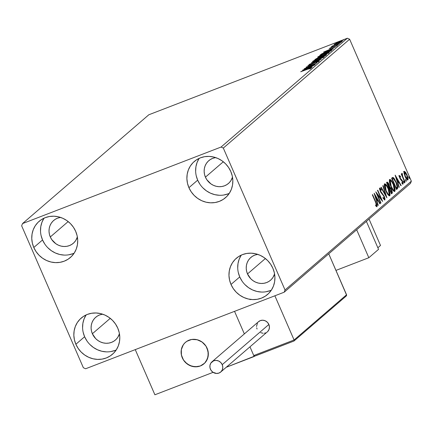 <?xml version="1.0" encoding="UTF-8"?>
<svg xmlns="http://www.w3.org/2000/svg" width="433" height="433" viewBox="0 0 433 433"><rect width="100%" height="100%" fill="white"/><g stroke="black" fill="none" stroke-linecap="round" stroke-linejoin="round"><path stroke-width="0.65" d="M86.124 314.937A23.902 22.278 -130.7 0 0 84.619 336.733L75.872 344.267A23.902 22.278 49.3 0 1 81.215 318.082A23.902 22.278 49.3 0 1 117.76 328.117L119.205 332.522L119.789 337.063L119.486 341.577L118.317 345.88L116.325 349.81L113.576 353.22L110.188 355.975L106.285 357.967L102.015 359.125L97.549 359.395L93.052 358.784L88.7 357.295L84.662 355L81.09 351.986L78.124 348.359L75.872 344.267L74.427 339.862L73.843 335.321L74.146 330.807L75.315 326.504L77.307 322.574L80.056 319.164L83.445 316.409L87.347 314.418L91.617 313.259L96.083 312.983L100.58 313.6L104.932 315.083L108.97 317.384L112.542 320.398L115.508 324.025L117.76 328.117A23.902 22.278 49.3 0 1 112.418 354.297A23.902 22.278 49.3 0 1 75.872 344.267L84.619 336.733L86.871 340.825M199.169 158.354A23.902 22.278 -130.7 0 0 197.67 180.15L188.923 187.684A23.902 22.278 49.3 0 1 194.265 161.504A23.902 22.278 49.3 0 1 230.805 171.533L232.25 175.939L232.835 180.48L232.537 184.994L231.368 189.297L229.371 193.226L226.627 196.636L223.239 199.391L219.331 201.383L215.066 202.541L210.6 202.817L206.103 202.2L201.751 200.717L197.713 198.417L194.141 195.402L191.175 191.776L188.923 187.684L187.478 183.278L186.894 178.737L187.191 174.223L188.36 169.92L190.358 165.991L193.102 162.581L196.495 159.831L200.398 157.834L204.663 156.676L209.134 156.405L213.626 157.017L217.978 158.505L222.021 160.8L225.593 163.815L228.559 167.441L230.805 171.533A23.902 22.278 49.3 0 1 225.463 197.719A23.902 22.278 49.3 0 1 188.923 187.684L197.67 180.15L199.916 184.242M241.251 255.129A23.902 22.278 -130.7 0 0 239.747 276.925L231 284.459A23.902 22.278 49.3 0 1 236.342 258.274A23.902 22.278 49.3 0 1 272.887 268.308L274.333 272.714L274.917 277.255L274.619 281.769L273.445 286.072L271.453 290.002L268.704 293.412L265.315 296.161L261.413 298.158L257.142 299.317L252.677 299.587L248.179 298.976L243.828 297.487L239.79 295.192L236.218 292.178L233.252 288.551L231 284.459L229.555 280.054L228.97 275.512L229.274 270.998L230.443 266.696L232.434 262.766L235.184 259.356L238.572 256.601L242.475 254.609L246.745 253.451L251.21 253.175L255.708 253.792L260.06 255.275L264.098 257.57L267.67 260.59L270.636 264.217L272.887 268.308A23.902 22.278 49.3 0 1 267.545 294.489A23.902 22.278 49.3 0 1 231 284.459L239.747 276.925L241.998 281.017M44.042 218.162A23.902 22.278 -130.7 0 0 42.542 239.958L33.796 247.492A23.902 22.278 49.3 0 1 39.138 221.312A23.902 22.278 49.3 0 1 75.678 231.341L77.123 235.747L77.707 240.288L77.41 244.802L76.24 249.105L74.243 253.034L71.499 256.444L68.111 259.199L64.203 261.191L59.938 262.349L55.473 262.625L50.975 262.008L46.623 260.525L42.586 258.23L39.013 255.21L36.047 251.584L33.796 247.492L32.351 243.086L31.766 238.545L32.064 234.031L33.233 229.728L35.23 225.799L37.974 222.389L41.368 219.639L45.27 217.642L49.535 216.489L54.006 216.213L58.498 216.825L62.85 218.313L66.893 220.608L70.46 223.623L73.431 227.249L75.678 231.341A23.902 22.278 49.3 0 1 70.335 257.527A23.902 22.278 49.3 0 1 33.796 247.492L42.542 239.958L44.788 244.05M73.307 243.286A15.047 14.029 49.3 0 0 77.366 236.965L75.764 240.456L74.038 242.604L71.9 244.336L69.442 245.592L66.758 246.323L63.943 246.496L61.113 246.106L58.374 245.17L55.83 243.725L51.711 239.546L50.298 236.965A15.047 14.029 49.3 0 1 53.66 220.484A15.047 14.029 49.3 0 1 60.512 217.398L57.524 218.172L55.061 219.428L52.929 221.166L51.202 223.309L49.941 225.782L49.205 228.494L49.021 231.336L49.389 234.193L50.298 236.965L68.176 221.566L50.298 236.965A15.047 14.029 49.3 0 0 73.307 243.286L73.35 243.243M270.511 280.248A15.047 14.029 49.3 0 0 274.576 273.932L272.969 277.423L271.242 279.572L269.11 281.304L266.652 282.56L263.962 283.285L261.153 283.463L258.322 283.074L255.578 282.137L253.04 280.692L250.788 278.792L247.503 273.932A15.047 14.029 49.3 0 1 250.869 257.446A15.047 14.029 49.3 0 1 257.722 254.366L254.728 255.14L252.271 256.396L250.133 258.128L248.407 260.276L247.151 262.75L246.415 265.461L246.225 268.298L246.594 271.161L247.503 273.932L265.38 258.533L247.503 273.932A15.047 14.029 49.3 0 0 270.511 280.248L270.555 280.211M228.435 183.478A15.047 14.029 49.3 0 0 232.494 177.157L230.892 180.648L229.165 182.796L227.027 184.528L224.57 185.784L221.885 186.515L219.071 186.688L216.24 186.298L213.501 185.362L210.958 183.917L206.839 179.738L205.426 177.157A15.047 14.029 49.3 0 1 208.787 160.675A15.047 14.029 49.3 0 1 215.639 157.59L212.652 158.364L210.189 159.62L208.056 161.352L206.33 163.501L205.074 165.974L204.333 168.686L204.149 171.528L204.517 174.385L205.426 177.157L223.304 161.758L205.426 177.157A15.047 14.029 49.3 0 0 228.435 183.478L228.478 183.435M115.384 340.057A15.047 14.029 49.3 0 0 119.448 333.74L117.841 337.231L116.114 339.38L113.982 341.112L111.525 342.368L108.835 343.098L106.02 343.272L103.195 342.882L100.451 341.946L97.907 340.5L95.661 338.601L92.375 333.74A15.047 14.029 49.3 0 1 95.742 317.259A15.047 14.029 49.3 0 1 102.594 314.174L99.601 314.948L97.144 316.204L95.006 317.936L93.279 320.084L92.023 322.558L91.287 325.27L91.098 328.106L91.466 330.969L92.375 333.74L110.253 318.342L92.375 333.74A15.047 14.029 49.3 0 0 115.384 340.057L115.427 340.019M22.5 223.596L148.817 114.772L347.38 38.218L221.063 147.041L22.5 223.596L21.65 225.809L83.363 367.741L85.62 368.759L284.183 292.205L410.5 183.381L411.35 181.167L285.033 289.991L223.314 148.059L349.637 39.235L411.35 181.167L349.637 39.235L347.38 38.218L148.817 114.772L22.5 223.596L21.65 225.809L83.363 367.741L85.62 368.759L284.183 292.205L285.033 289.991L223.314 148.059L221.063 147.041L22.5 223.596M342.281 41.2C342.454 40.826 341.415 41.075 339.158 41.952L334.07 44.366L334.931 44.399L342.222 41.254L341.096 41.265L336.457 43.084L334.022 44.577L337.237 43.603L342.411 41.021M331.819 46.304L332.717 46.299L331.245 46.872L339.44 43.587L332.29 46.028L331.792 46.391L332.674 46.196L331.245 46.872L339.44 43.587L331.775 46.38M329.291 48.485L337.507 45.308L330.747 48.031L331.451 47.484L330.926 47.614L329.221 48.583M331.64 50.304C332.154 49.676 330.823 49.979 327.651 51.224L321.708 53.881L321.822 54.136L321.708 53.881L319.992 55.17L330.85 50.986L331.867 50.076L331.337 49.979L324.534 52.501L319.992 55.17L330.85 50.986L331.905 49.952M326.471 54.758L324.193 55.251L320.988 57.032L318.888 57.4L314.932 59.527L325.795 55.343L326.601 54.585L325.713 54.72L317.806 57.838L314.932 59.527L325.795 55.343L326.601 54.58M321.216 59.283L311.489 62.498L318.618 60.279L309.265 64.409L321.259 59.251L311.489 62.498L318.618 60.279L309.265 64.409L321.216 59.283M315.284 64.393L307.208 67.51L316.983 62.931L306.126 67.115L313.963 64.219L304.166 68.804L315.024 64.62L307.208 67.51L316.983 62.931L306.126 67.115L313.963 64.219L304.166 68.804L315.284 64.393M311.495 67.792L300.719 71.775L309.59 68.365L310.418 68.176L308.897 69.036L309.6 68.825L311.538 67.754L310.656 67.851L300.984 71.548L307.944 68.988L310.38 68.225L309.6 68.825L311.592 67.662M302.51 70.233L312.274 66.985L309.433 67.781L310.385 66.958L314.499 65.069L302.553 70.195L312.274 66.985L309.433 67.781L310.385 66.958L314.499 65.069L302.51 70.233M319.337 61.037L317.113 61.551L310.125 64.869L309.048 64.999L310.434 64.149L307.998 65.556L316.837 61.784L318.277 61.654L316.198 62.612L319.337 61.037L318.093 61.194L307.879 65.48L310.304 64.798L317.205 61.643L318.244 61.443L316.198 62.612L319.43 60.907M324.247 56.81C324.425 56.317 322.953 56.68 319.835 57.887L312.81 61.226L312.924 61.491L312.81 61.226C312.669 61.703 314.152 61.334 317.27 60.122L323.121 57.519L324.263 56.528L320.793 57.524L314.802 60.068L312.686 61.47L315.852 60.647L324.404 56.582M329.302 52.453C329.481 51.96 328.014 52.323 324.896 53.53L317.865 56.869L317.979 57.134L317.865 56.869C317.725 57.345 319.213 56.972 322.331 55.765L328.176 53.162L329.318 52.171L325.854 53.167L319.857 55.711L317.8 57.134L321.373 56.122L329.459 52.225M323.521 52.128L333.291 48.88L330.444 49.676L331.402 48.853L335.515 46.964L323.565 52.09L333.291 48.88L330.444 49.676L331.402 48.853L335.515 46.964L323.521 52.128M338.709 44.28L336.879 45L338.736 44.242M340.711 42.553L338.877 43.284L340.739 42.515M343.981 39.739L342.157 40.453L344.008 39.701M404.049 173.362L405.402 177.232L407.28 179.901L407.875 179.928L408.124 179.17L407.567 176.361L405.862 172.718L404.411 171.3L403.989 171.663L403.946 172.697L405.066 176.507C406.078 178.856 407.015 179.998 407.875 179.928L406.988 174.856L405.456 172.139L404.162 171.387L404.049 173.362M404.844 182.336L405.109 182.114L402.712 176.475L401.943 173.308L402.046 175.078L401.521 173.86L401.261 174.088L404.844 182.336L405.109 182.114L402.712 176.475L402.235 173.438L401.911 173.324L402.046 175.078L401.521 173.86L401.261 174.088L404.844 182.336M398.761 175.744L399.778 176.485L400.401 176.242L399.383 175.506L399.318 176.556L400.292 179.029L402.419 181.736L402.636 183.007L401.84 182.537L402.024 183.43L402.598 184.036L403.15 183.928L402.566 181.227L400.254 178.207L399.778 176.707L399.984 176.502L400.552 177.086L400.401 176.242L399.383 175.506L399.827 178.098L402.322 181.492L402.582 183.099L401.916 183.359M397.31 188.831L397.743 187.976L397.678 186.747L396.433 182.71L394.311 178.661L393.294 177.584L392.569 177.492L391.611 178.223L396.52 189.513L397.31 188.831C398.035 187.641 397.673 185.432 396.217 182.206L393.11 177.487L391.611 178.223L396.52 189.513L397.31 188.831M391.459 193.87L392.374 192.739L392.006 190.58L390.869 188.068L389.76 186.964L388.52 183.251L387.21 182.055L386.55 182.58L391.459 193.87L392.141 193.286L391.551 189.389L389.76 186.964L389.034 184.29L387.032 182.163L386.55 182.58L391.459 193.87M386.88 197.816L383.108 185.546L382.821 185.795L385.722 195.072L381.17 187.218L380.883 187.462L386.88 197.816L383.108 185.546L382.821 185.795L385.722 195.072L381.17 187.218L380.883 187.462L386.88 197.816M380.953 202.92L377.3 194.525L382.653 201.459L377.744 190.168L377.484 190.39L381.143 198.812L375.784 191.857L380.694 203.147L380.953 202.92L380.645 203.039L380.953 202.92L377.3 194.525L382.653 201.459L377.744 190.168L377.484 190.39L381.143 198.812L375.784 191.857L380.694 203.147L380.953 202.92M375.606 202.335L376.591 205.204L376.396 205.594L375.557 204.982L375.801 205.967L377.056 206.665L376.867 204.571L372.596 194.601L372.337 194.823L375.606 202.335L375.914 202.222L372.596 194.601L372.337 194.823L375.606 202.335L376.504 205.561L375.557 204.982L375.801 205.967L377.013 206.714L375.914 202.222L375.606 202.341M374.123 193.286L377.944 205.513L378.231 205.269L377.008 201.35L377.96 200.528L379.882 203.846L380.169 203.597L374.166 193.248L377.944 205.513L378.231 205.269L377.008 201.35L377.96 200.528L379.882 203.846L380.169 203.597L374.123 193.286M380.206 189.237L379.649 189.454L380.206 189.237L381.294 190.293L381.197 189.421L380.775 189.584L381.197 189.421L379.709 188.079L380.244 191.234L383.974 196.495L384.331 198.823L382.978 197.399L383.016 198.152L384.926 199.878L384.937 198.466L384.239 196.29L380.488 190.964L380.142 189.329L381.294 190.293L381.197 189.421L379.838 188.019L379.627 189.356L380.894 192.485L383.844 196.214L384.412 198.687L384.044 198.779L382.978 197.399L383.016 198.152L384.775 200.008L384.239 196.29L380.488 190.964L380.255 189.21L379.638 189.454M385.89 190.98L387.351 193.795L388.937 195.662L389.895 195.564L390.025 193.784L389.283 190.747L387.524 186.704L385.927 184.393L384.748 183.781L384.298 184.545L384.401 186.331L385.89 190.98C387.275 194.206 388.563 195.786 389.76 195.732C390.328 194.233 389.9 191.884 388.482 188.669C387.08 185.4 385.781 183.803 384.58 183.884C384.033 185.411 384.466 187.776 385.89 190.98M390.945 186.623L392.406 189.438L393.992 191.305L394.956 191.207L395.01 188.956L392.585 182.347L390.988 180.036L389.803 179.424L389.402 179.944L389.386 181.497L390.945 186.623C392.33 189.849 393.624 191.429 394.815 191.375C395.383 189.876 394.956 187.527 393.537 184.312C392.141 181.043 390.837 179.446 389.635 179.527C389.088 181.054 389.527 183.419 390.945 186.623M395.14 175.181L398.961 187.408L399.242 187.164L398.019 183.246L398.977 182.423L400.898 185.741L401.185 185.492L395.183 175.143L398.961 187.408L399.242 187.164L398.019 183.246L398.977 182.423L400.898 185.741L401.185 185.492L395.14 175.181M403.67 182.255L404.168 183.002L404.325 182.547L403.54 181.108L403.67 182.255L404.298 183.007L404.108 181.882L403.48 181.129L403.67 182.255M405.678 180.529L406.17 181.27L406.327 180.821L405.542 179.381L405.607 180.361L406.306 181.281L405.488 179.397L405.678 180.529M408.947 177.709L409.439 178.456L409.596 178.001L408.817 176.561L408.876 177.546L409.575 178.466L409.385 177.335L408.757 176.583L408.947 177.709M392.255 177.676L393.11 177.487L392.487 177.73L393.57 178.732M43.977 218.264L41.979 222.194L40.81 226.502L40.513 231.011M41.097 235.552L42.542 239.958A23.902 22.278 -130.7 0 0 74.178 253.137M47.76 247.676L51.332 250.696L55.37 252.991L59.722 254.474L64.214 255.091M68.685 254.815L72.95 253.657M241.181 255.232L239.184 259.161L238.015 263.464L237.717 267.978M238.302 272.519L239.747 276.925A23.902 22.278 -130.7 0 0 271.383 290.105M244.964 284.643L248.537 287.658L252.574 289.953L256.926 291.441L261.424 292.059M265.889 291.782L270.154 290.624M199.104 158.456L197.107 162.386L195.938 166.689L195.64 171.203M196.225 175.744L197.67 180.15A23.902 22.278 -130.7 0 0 229.306 193.329M202.888 187.868L206.46 190.888L210.498 193.183L214.849 194.666L219.342 195.283M223.812 195.007L228.077 193.849M86.053 315.04L84.056 318.969L82.887 323.272L82.589 327.786M83.174 332.327L84.619 336.733A23.902 22.278 -130.7 0 0 116.255 349.913M89.837 344.452L93.409 347.466L97.447 349.761L101.798 351.25L106.296 351.867M110.761 351.591L115.026 350.432M375.839 205.821L376.461 205.583L376.542 206.671M375.747 205.745L376.261 205.545L375.747 205.745M375.714 205.816L376.423 205.594M376.537 206.698L376.466 205.572M377.121 199.656L377.69 200.631L377.121 199.656M379.817 203.732L380.169 203.597L379.817 203.732M377.338 200.766L376.645 201.361L377.338 200.766M376.683 201.475L377.008 201.35L376.683 201.475M377.906 205.394L378.231 205.269L377.906 205.394M375.33 195.992L377.343 199.467L376.293 200.219L376.613 200.095L375.33 195.992L375.01 196.111L375.33 195.992L377.343 199.467L376.613 200.095L375.33 195.992M376.737 194.06L377.138 194.585L376.737 194.06M380.683 198.991L381.143 198.812L380.683 198.991M380.829 198.931L381.083 199.516L380.829 198.931M376.991 194.639L377.3 194.525L376.991 194.639M379.562 188.415L380.261 189.21M380.179 191.083L380.488 190.964L380.179 191.083M380.867 192.441L381.278 192.284L380.867 192.441M381.538 193.345L382.09 193.129L381.538 193.345M383.93 196.409L384.239 196.29L383.93 196.409M384.336 198.812L384.38 199.911M384.412 199.651L384.32 198.709M380.374 189.373L379.384 188.301M385.37 195.202L385.722 195.072L385.37 195.202M384.461 184.02L385.679 185.064M388.174 188.788L388.482 188.669L388.174 188.788M389.429 194.276L389.262 195.824M389.451 195.851L389.76 195.732L389.451 195.851M389.213 195.895L389.402 194.027M385.846 185.281L384.32 183.998M388.563 194.866L387.963 194.753M384.288 185.611L384.536 185.221M389.245 194.585L388.168 194.141L386.149 190.747L385.841 190.866L386.149 190.747L384.915 186.775L385.159 184.983L386.615 185.995L388.217 188.896L389.424 192.696L389.245 194.585C388.287 194.606 387.254 193.329 386.149 190.747L385.191 184.967L384.472 185.27L385.094 185.032C386.068 185.015 387.107 186.304 388.217 188.896L389.245 194.585L388.628 194.823M388.092 194.834L388.509 194.893M385.094 185.032L384.298 185.573M386.891 182.288L387.73 183.202M388.72 184.409L389.034 184.29L388.72 184.409M389.121 186.921L389.137 187.202L389.76 186.964L389.137 187.202L391.286 189.611L391.519 192.23L390.912 192.604L391.221 192.485L389.527 188.176L389.061 188.355L390.301 188.095L391.611 190.493L391.8 191.684L391.221 192.485L389.391 188.29L389.083 188.409L389.998 187.949L389.527 188.176M391.243 189.508L391.551 189.389L391.243 189.508M391.692 192.03L391.519 193.524L392.141 193.286L391.367 193.654L391.686 191.998M390.046 188.003L389.115 186.915M387.898 183.489L386.799 182.266M386.967 183.516L387.589 183.278L386.967 183.516M387.319 183.511L387.968 183.262L388.78 184.534L389.023 187.018L388.58 187.251L388.888 187.132L387.319 183.511L387.01 183.63L387.589 183.278L389.088 185.362L389.283 186.493L388.888 187.132L387.319 183.511M387.172 183.44L387.589 183.278M389.516 179.663L390.739 180.707M393.229 184.431L393.537 184.312L393.229 184.431M394.49 189.919L394.322 191.467M394.506 191.494L394.815 191.375L394.506 191.494M394.268 191.538L394.458 189.67M390.907 180.924L389.381 179.641M393.548 190.542L393.023 190.396M389.343 181.254L389.597 180.864M394.306 190.228L393.229 189.784L391.205 186.39L390.896 186.509L391.205 186.39L389.922 181.979L390.214 180.626L391.67 181.638L393.278 184.539L394.479 188.339L394.306 190.228C393.343 190.249 392.309 188.972 391.205 186.39L390.247 180.61L389.532 180.913L390.149 180.675C391.123 180.658 392.168 181.947 393.278 184.539L394.306 190.228L393.684 190.466M393.148 190.477L393.565 190.536M390.149 180.675L389.354 181.216M392.569 177.492L392.125 177.779M395.908 182.325L396.217 182.206L395.908 182.325M392.401 178.943L393.435 178.677L394.068 179.143L396.244 183.116L397.153 186.823L395.968 188.247L396.276 188.128L392.374 179.154L393.435 178.677L395.957 182.428L397.131 186.996L396.688 189.069L397.121 188.214L397.061 186.986M393.689 178.899L392.201 177.676M392.818 178.916L391.925 179.246L392.558 178.899M397.093 187.17L396.276 188.128L392.374 179.154L392.065 179.273L393.435 178.677M398.138 181.551L398.706 182.526L398.138 181.551M400.834 185.627L401.185 185.492L400.834 185.627M398.355 182.661L397.662 183.256L398.355 182.661M397.7 183.37L398.019 183.246L397.7 183.37M398.923 187.289L399.242 187.164L398.923 187.289M396.347 177.887L398.36 181.362L397.305 182.114L397.629 181.99L396.347 177.887L396.022 178.006L396.347 177.887L398.36 181.362L397.629 181.99L396.347 177.887M402.582 183.099L401.84 182.537L402.024 183.43L403.047 184.085L402.566 181.227L402.252 181.346L402.566 181.227L401.921 180.025L401.38 180.236L401.921 180.025L401.088 179.154L400.514 179.37L401.088 179.154L400.46 178.526L400.092 178.667L400.46 178.526L400.07 177.833L399.762 177.952L400.07 177.833L399.838 176.502L399.345 176.696L399.838 176.502L400.552 177.086L400.401 176.242L399.783 176.518L399.221 175.885M399.838 176.502L399.253 176.724M402.003 183.321L402.501 183.127L402.566 184.009M402.528 184.166L402.463 183.002M403.599 182.076L404.108 181.882L403.599 182.076M401.743 175.197L402.046 175.078L401.743 175.197M402.235 173.438L401.813 173.601L402.235 173.438L401.911 173.324M402.354 176.61L402.712 176.475L402.354 176.61M403.594 179.457L403.902 179.338L403.594 179.457M404.801 182.233L405.109 182.114L404.801 182.233M405.602 180.35L406.111 180.155L405.602 180.35M403.54 171.625L404.839 172.377L403.789 171.538M404.871 172.366L405.456 172.139L404.871 172.366M406.679 174.975L406.988 174.856L406.679 174.975M407.356 180.047L407.48 178.867L407.399 179.966M404.601 172.404L405.64 173.108L406.728 175.089L407.534 177.6L407.35 178.964L406.408 178.255L405.331 176.291L405.023 176.41L405.331 176.291L404.514 173.72L404.601 172.404L406.728 175.089L407.431 178.916L405.331 176.291L404.601 172.404L403.946 172.68L404.676 172.356L404.13 172.583M408.876 177.53L409.385 177.335L408.876 177.53M310.699 68.809L310.38 68.225M305.146 69.204L309.162 67.483L309.362 67.954L309.162 67.483L308.485 68.246L305.146 69.204L309.162 67.483L308.426 68.116L305.146 69.204M318.547 62.038L318.201 61.481M309.281 65.713L309.048 64.999M313.93 60.788L319.57 58.114C322.092 57.134 323.278 56.842 323.121 57.248L317.53 59.895C315.024 60.869 313.822 61.167 313.93 60.788L318.775 58.428L323.251 57.08L318.32 59.586L314.764 60.847L313.93 60.788L314.098 61.605M323.527 57.708L323.121 57.248M316.306 58.872L318.645 57.621L319.992 57.578L316.306 58.872L320.095 57.237L316.306 58.872M320.377 57.849L320.095 57.205L319.922 57.416M320.902 57.102L323.933 55.478L325.34 55.516L320.902 57.102L325.432 55.061L320.902 57.102M318.991 56.431L324.631 53.757C327.153 52.777 328.333 52.485 328.182 52.891L322.585 55.538C320.079 56.512 318.883 56.81 318.991 56.431L323.83 54.071L328.306 52.723L323.381 55.229L319.819 56.49L318.991 56.431L319.159 57.248M331.305 50.704L330.585 50.915M330 51.186L321.367 54.515L327.386 51.446L330.704 50.45L330.374 51.17L321.367 54.515L323.061 53.346L327.386 51.446L330.568 50.428L330 51.186M326.163 51.099L330.173 49.378L330.379 49.849L330.173 49.378L329.502 50.141L326.163 51.099L330.173 49.378L329.443 50.012L326.163 51.099M330.531 48.783L330.282 48.095M336.777 46.347L336.452 45.757M336.896 44.978L337.15 45.665M333.004 46.656L332.75 45.968M335.045 43.993L338.904 42.174L341.307 41.579L337.551 43.479L335.045 43.993L335.683 43.598L341.393 41.465L337.772 43.273L335.045 43.993L335.245 44.756M325.708 55.705L325.432 55.061L325.237 55.289M328.582 53.351L328.182 52.891M341.669 42.104L341.307 41.579M221.063 147.041L347.38 38.218L349.637 39.235L223.314 148.059L221.063 147.041M285.033 289.991L411.35 181.167L410.5 183.381L284.183 292.205L285.033 289.991M368.835 257.727L335.959 270.403L368.835 257.727L378.55 249.354L368.835 257.727L356.673 229.755L368.835 257.727M378.55 249.354L366.388 221.382L378.55 249.354M182.309 357.847A14.165 13.201 49.3 0 1 185.476 342.33A14.165 13.201 49.3 0 1 207.126 348.278L205.794 345.853L201.919 341.913L196.95 339.672L191.635 339.472L186.796 341.339L184.783 342.974L183.159 344.993L181.281 349.869L181.454 355.239L183.641 360.272L185.4 362.421L189.908 365.571L195.153 366.816L200.327 365.966L204.652 363.152L207.461 358.8L208.333 353.577L207.126 348.278A14.165 13.201 49.3 0 1 203.965 363.79A14.165 13.201 49.3 0 1 182.309 357.847M254.68 356.072L226.237 367.276L254.176 356.505L249.971 346.828L254.176 356.505L254.68 356.072M213.096 372.342L154.895 394.782L135.258 349.62L234.54 311.343L135.258 349.62L154.895 394.782L213.096 372.342M244.353 333.908L234.54 311.343L244.353 333.908L234.54 311.343L274.874 295.793L294.088 339.986L274.874 295.793L234.54 311.343L244.353 333.908M187.083 341.161L187.083 341.161A14.165 13.201 49.3 0 1 205.388 345.28A14.165 13.201 49.3 0 1 203.965 363.79A14.165 13.201 49.3 0 1 202.357 364.965A14.165 13.201 49.3 0 1 184.047 360.846A14.165 13.201 49.3 0 1 185.476 342.33A14.165 13.201 49.3 0 1 187.083 341.161L185.026 342.736L183.348 344.706L181.346 349.528L181.378 354.887L183.44 359.969L187.224 363.996L192.144 366.361L197.459 366.702L200.008 366.085L202.357 364.965L204.408 363.39L206.086 361.414L208.094 356.597L208.056 351.233L205.994 346.156L202.216 342.124L197.291 339.759L191.976 339.423L189.427 340.04L187.083 341.161M250.507 299.403L250.117 299.696M254.902 356.056L253.754 355.536L294.088 339.986L294.202 340.365L294.088 339.986L346.562 294.781L346.627 295.198L328.744 253.814L346.562 294.781L294.088 339.986L253.754 355.536L249.971 346.828L253.754 355.536L254.902 356.056L293.872 341.063L255.4 355.894M345.761 296.361L346.497 295.647M294.202 340.365L294.202 340.701L294.202 340.365M220.727 372.023L267.367 331.84A6.728 6.273 -130.7 0 0 268.871 324.474L222.226 364.656A6.728 6.273 49.3 0 1 220.727 372.023A6.728 6.273 49.3 0 1 210.438 369.197A6.728 6.273 49.3 0 1 211.943 361.831A6.728 6.273 49.3 0 1 222.226 364.656L268.871 324.474A6.728 6.273 -130.7 0 0 258.582 321.649L211.943 361.831M222.226 364.656L220.76 362.481L218.616 360.987L216.127 360.397L213.669 360.797L210.844 363.092L209.951 365.409L210.032 367.958L211.071 370.35L212.912 372.223L216.538 373.457L219.001 373.057L221.052 371.72L222.389 369.652L222.8 367.173L222.226 364.656M260.693 332.685L263.183 333.28M264.439 333.199L265.64 332.874M267.691 331.537L269.028 329.475L269.44 326.991L268.871 324.474L267.399 322.298L265.256 320.804L262.766 320.214L260.309 320.615L258.257 321.952M257.483 322.91L256.509 326.498M256.672 327.781L257.078 329.02M369.04 219.098L380.504 245.468L377.852 247.746L380.504 245.468L369.04 219.098M389.841 187.971L389.224 188.209M402.327 174.364L401.71 174.607M294.05 340.977L346.124 296.118M255.248 355.958L293.947 341.042"/></g></svg>
